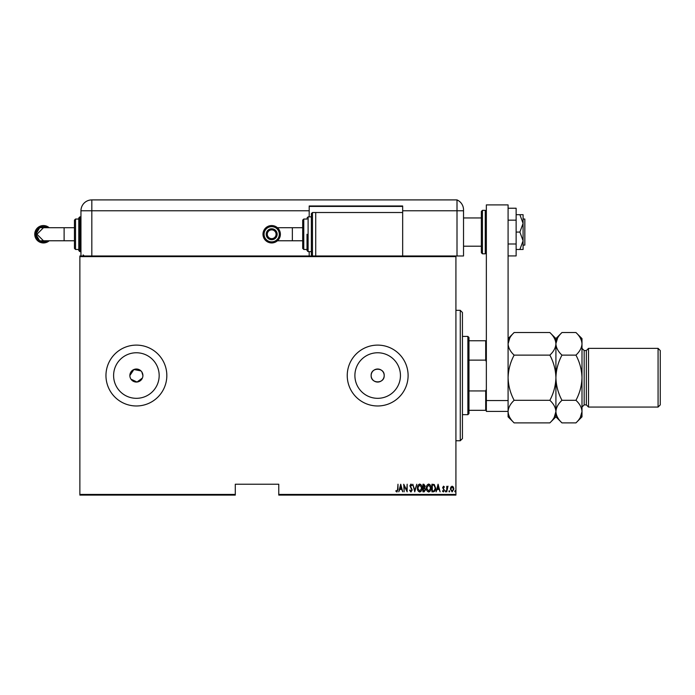 <?xml version="1.0" encoding="UTF-8"?>
<svg xmlns="http://www.w3.org/2000/svg" width="695" height="695" viewBox="0 0 695 695"><rect width="100%" height="100%" fill="white"/><g stroke="black" fill="none" stroke-linecap="round" stroke-linejoin="round"><path stroke-width="1.04" d="M142.788 376.82L142.909 375.543A6.524 6.524 0 0 0 136.394 369.019A6.524 6.524 0 0 0 129.869 375.543A6.524 6.524 0 0 0 136.394 382.059A6.524 6.524 0 0 0 142.909 375.543L141.815 371.921M141.007 370.93L133.9 369.514L129.869 375.543M384.187 375.543A6.524 6.524 0 0 0 377.672 369.019A6.524 6.524 0 0 0 371.147 375.543C370.748 383.953 384.596 383.953 384.187 375.543C384.596 367.142 370.756 367.116 371.147 375.543A6.524 6.524 0 0 0 377.672 382.059A6.524 6.524 0 0 0 384.187 375.543M400.45 375.543A22.779 22.779 0 0 0 377.672 352.765A22.779 22.779 0 0 0 354.893 375.543A22.779 22.779 0 0 0 377.672 398.322A22.779 22.779 0 0 0 400.45 375.543M159.172 375.543A22.779 22.779 0 0 0 136.394 352.765A22.779 22.779 0 0 0 113.606 375.543A22.779 22.779 0 0 0 136.394 398.322A22.779 22.779 0 0 0 159.172 375.543M166.826 375.543A30.432 30.432 0 0 0 136.394 345.111A30.432 30.432 0 0 0 105.961 375.543A30.432 30.432 0 0 0 136.394 405.976A30.432 30.432 0 0 0 166.826 375.543M408.104 375.543A30.432 30.432 0 0 0 377.672 345.111A30.432 30.432 0 0 0 347.239 375.543A30.432 30.432 0 0 0 377.672 405.976A30.432 30.432 0 0 0 408.104 375.543M455.92 494.44L455.92 495.092L278.764 495.092L278.764 494.44L455.92 494.44L455.92 256.637L79.873 256.637L79.873 255.986L455.92 255.986L455.92 256.637M79.873 494.44L235.292 494.44L235.292 495.092L79.873 495.092L79.873 256.637M450.829 487.099L452.124 486.179L453.409 487.091L453.878 489.072L452.124 491.93L450.36 489.072L450.829 487.099M446.755 491.834L446.755 486.274L447.146 487.091L448.023 486.179L446.755 491.834M443.532 486.179L444.418 486.969L444.14 487.447L443.514 486.856L443.045 487.603L444.418 490.322L443.427 491.93L442.463 491.174L442.732 490.661L443.419 491.252L444.027 490.357L442.654 487.638L443.532 486.179M433.333 491.834L431.925 491.834L431.925 484.224L434.271 484.502L435.635 488.125C435.817 490.123 435.053 491.365 433.333 491.834M422.951 491.834L422.951 484.224L423.811 484.224L425.201 486.109L424.697 487.725L425.592 489.671L424.159 491.834L422.951 491.834M414.759 491.834L412.813 484.224L414.811 490.366L416.809 484.224L414.759 491.834M404.134 491.834L403.743 484.224L406.766 490.218L407.157 484.224L407.157 491.834L404.134 485.848L404.134 491.834M397.592 489.289L397.983 484.224L397.983 489.367L396.932 492.025L395.837 491.148L396.081 490.566L396.958 491.252L397.592 489.289M278.764 494.44L278.764 484.224L235.292 484.224L235.292 494.44M400.72 484.224L402.761 491.834L401.719 489.393L399.816 489.393L398.765 491.834L400.72 484.224M410.954 492.025L409.59 490.366L409.972 489.984L410.962 491.252L411.84 489.958L409.885 485.805L410.962 484.033L412.126 485.319L411.761 485.788L410.91 484.815L410.276 485.77L412.222 489.966L410.954 492.025M417.4 488.064C417.261 486.066 418.034 484.728 419.711 484.033C421.422 484.676 422.213 486.014 422.073 488.029C422.213 490.018 421.431 491.356 419.745 492.025C418.051 491.374 417.269 490.053 417.4 488.064M426.365 488.064C426.235 486.066 427.008 484.728 428.685 484.033C430.396 484.676 431.187 486.014 431.048 488.029C431.178 490.018 430.405 491.356 428.719 492.025C427.025 491.374 426.243 490.053 426.365 488.064M438.076 484.224L440.126 491.834L439.075 489.393L437.172 489.393L436.121 491.834L438.076 484.224M445.295 491.296L445.677 490.661L446.068 491.296L445.677 491.93L445.295 491.296M448.901 491.296L449.291 490.661L449.682 491.296L449.291 491.93L448.901 491.296M454.756 491.296L455.147 490.661L455.529 491.296L455.147 491.93L454.756 491.296M129.991 376.812L130.365 378.037M130.964 379.166L137.028 382.033L142.414 378.037M401.519 488.611L400.763 485.692L400.016 488.611L401.519 488.611M421.691 488.02L419.728 484.815L417.782 488.064L419.728 491.252L421.691 488.02M423.881 485.006L423.342 485.006L423.342 487.447L424.81 486.126L423.881 485.006M423.603 488.22L423.342 491.052L423.924 491.052L425.201 489.671L424.428 488.316L423.603 488.22M430.657 488.02L428.702 484.815L426.756 488.064L428.702 491.252L430.657 488.02M432.316 485.006L432.316 491.052L434.149 490.861L435.244 488.125L434.045 485.223L432.316 485.006M438.875 488.611L438.119 485.692L437.372 488.611L438.875 488.611M453.488 489.072L452.115 486.856L450.751 489.072L452.115 491.252L453.488 489.072M460.272 310.326L462.444 312.507L462.444 438.58L460.272 440.752L460.272 310.326L455.92 310.326M467.874 336.415L468.969 337.501L468.969 413.577L467.874 414.663L467.874 336.415L462.444 336.415M468.969 340.759L486.352 340.759M468.969 390.946L485.701 390.946L486.352 389.261M486.352 361.817L485.701 360.132L485.701 340.759M468.969 360.132L485.701 360.132M486.352 410.319L485.701 410.319L485.701 390.946M468.969 410.319L485.701 410.319M523.092 219.038L524.829 219.038L524.829 245.118L523.092 245.118M481.357 232.078L481.357 211.428L482.443 210.342L482.443 253.814L481.357 252.728L481.357 232.078M486.352 411.405L486.352 204.903L508.088 204.903L508.088 411.405L486.352 411.405M486.352 400.537L508.088 400.537M508.088 220.159L516.133 220.159L516.133 208.231L508.088 208.231M516.133 220.159L516.133 243.997L508.088 243.997M516.133 243.997L516.133 255.925L508.088 255.925M519.886 214.686L523.092 223.382L523.092 214.686L516.133 214.686M519.886 232.078L523.092 240.774L523.092 223.382L519.886 232.078L516.133 232.078M519.886 249.47L523.092 249.47L523.092 240.774L519.886 249.47L516.133 249.47M80.959 255.986L80.959 210.776A10.868 10.868 0 0 1 91.827 199.908L457.006 199.908L457.006 210.776L463.53 210.776L463.53 209.864L463.53 255.986L455.92 255.986M463.53 209.864C463.122 206.163 463.122 206.163 463.53 209.864C463.122 206.163 463.122 206.163 463.53 209.864A10.868 10.868 0 0 0 457.006 199.908L457.006 255.986L457.006 210.776L402.666 210.776L402.666 205.989L309.197 205.989L309.197 216.857L311.369 216.857L311.369 213.6L311.369 254.9L311.369 234.25M309.197 251.642L309.197 255.986M309.197 206.424L402.666 206.424M402.666 255.986L402.666 210.776M279.294 234.25A7.61 7.61 90 0 0 271.684 226.639A7.61 7.61 90 0 0 264.074 234.25A7.61 7.61 90 0 0 271.684 241.86A7.61 7.61 90 0 0 279.294 234.25M262.988 234.25A8.696 8.696 -90 0 1 271.684 225.554A8.696 8.696 -90 0 1 280.38 234.25A8.696 8.696 -90 0 1 271.684 242.946A8.696 8.696 -90 0 1 262.988 234.25M276.071 234.25A4.387 4.387 90 0 0 271.684 229.863A4.387 4.387 90 0 0 267.297 234.25A4.387 4.387 90 0 0 271.684 238.637A4.387 4.387 90 0 0 276.071 234.25M271.684 228.777A5.473 5.473 90 0 0 266.211 234.25A5.473 5.473 -90 0 1 271.684 228.777A5.473 5.473 -90 0 1 277.157 234.25A5.473 5.473 -90 0 1 271.684 239.723A5.473 5.473 -90 0 1 266.211 234.25A5.473 5.473 90 0 0 271.684 239.723M302.681 240.774L302.681 248.376L302.681 234.25L302.681 240.774L277.435 240.774M302.681 234.25L302.681 220.124L302.681 227.725L292.352 227.725L292.352 240.774M307.025 234.25L307.025 250.556L307.025 234.25M402.666 212.514L315.721 212.514L315.721 255.986M47.321 240.774L39.711 240.826L35.888 234.25L39.719 227.673L47.321 227.725M74.443 227.725L43.464 227.725L36.939 234.25L43.464 240.774L74.443 240.774M47.364 227.725A7.61 7.61 -90 0 0 35.836 234.25A7.61 7.61 -90 0 0 47.364 240.774M49.197 240.774A8.696 8.696 90 0 1 34.75 234.25A8.696 8.696 90 0 1 49.197 227.725M78.787 250.556L78.787 217.952L79.873 216.857L79.873 251.642L78.787 250.556M74.443 248.376L74.443 220.124L75.529 219.038L75.529 249.47L74.443 248.376M658.078 348.369L660.25 350.541L660.25 404.89L658.078 407.062L658.078 348.369L588.517 348.369L586.345 350.541L586.345 404.89L584.174 404.89L581.993 407.062M588.517 348.369L588.517 407.062L658.078 407.062M509.774 338.031L508.088 343.834C508.323 339.864 510.339 336.102 514.144 332.531L549.858 332.531C553.646 336.05 555.661 339.82 555.913 343.834C555.679 347.795 553.663 351.566 549.858 355.128L514.144 355.128C510.365 351.609 508.34 347.847 508.088 343.834L508.088 377.715C508.332 369.731 510.347 362.199 514.144 355.128M549.858 355.128C553.654 362.217 555.67 369.749 555.913 377.715C555.67 385.699 553.654 393.231 549.858 400.303L514.144 400.303C510.347 393.214 508.332 385.682 508.088 377.715M549.858 400.303C553.646 403.821 555.661 407.583 555.913 411.596C555.679 415.567 553.663 419.328 549.858 422.89L514.144 422.89C510.365 419.38 508.34 415.61 508.088 411.596C508.323 407.635 510.339 403.865 514.144 400.303M554.228 417.4L555.913 411.596L555.913 416.844L549.858 422.89M555.913 377.715L555.913 411.596C556.148 407.635 558.163 403.865 561.968 400.303C558.172 393.214 556.156 385.682 555.913 377.715C556.156 369.723 558.172 362.199 561.968 355.128C558.181 351.609 556.165 347.847 555.913 343.834L555.913 377.715M549.858 332.531L555.913 338.587L555.913 343.834C556.148 339.864 558.163 336.102 561.968 332.531L575.947 332.531C579.726 336.05 581.741 339.82 581.993 343.834L581.993 416.844L575.947 422.89L561.968 422.89C558.181 419.38 556.165 415.61 555.913 411.596M508.088 411.405L508.088 416.844L514.144 422.89M557.599 338.031L555.913 343.625M575.947 332.531L581.993 338.587L581.993 343.834C581.767 347.795 579.752 351.566 575.947 355.128C579.743 362.217 581.758 369.749 581.993 377.715C581.75 385.699 579.734 393.231 575.947 400.303C579.726 403.821 581.741 407.583 581.993 411.596C581.767 415.567 579.752 419.328 575.947 422.89M580.316 417.4L581.993 411.596M575.947 400.303L561.968 400.303M575.947 355.128L561.968 355.128M482.443 253.814L485.266 253.814L485.266 210.342L486.352 211.428M309.197 210.776L91.827 210.776L91.827 255.986M91.827 199.908L91.827 210.776L80.959 210.776M311.369 213.6L312.463 212.514L312.463 255.986L311.369 254.9M307.025 217.952L308.111 216.857L308.111 251.642L311.369 251.642M302.681 220.124L303.767 219.038L303.767 249.47L307.025 249.47M64.114 227.725L64.114 240.774M586.345 350.541L584.174 350.541L584.174 404.89M460.272 440.752L455.92 440.752M467.874 414.663L462.444 414.663M481.357 217.952L463.53 217.952M481.357 246.204L463.53 246.204M485.266 210.342L482.443 210.342M485.266 253.814L486.352 252.728M292.352 227.725L277.435 227.725M303.767 219.038L307.025 219.038M308.111 216.857L311.369 216.857M312.463 212.514L315.721 212.514M303.767 249.47L302.681 248.376M308.111 251.642L307.025 250.556M84.225 255.986L83.131 254.9M75.529 249.47L78.787 249.47M79.873 251.642L80.959 251.642M79.873 216.857L80.959 216.857M75.529 219.038L78.787 219.038M508.088 338.587L514.144 332.531M555.913 338.587L561.968 332.531M555.913 416.844L561.968 422.89M584.174 350.541L581.993 348.369M586.345 404.89L588.517 407.062"/></g></svg>
